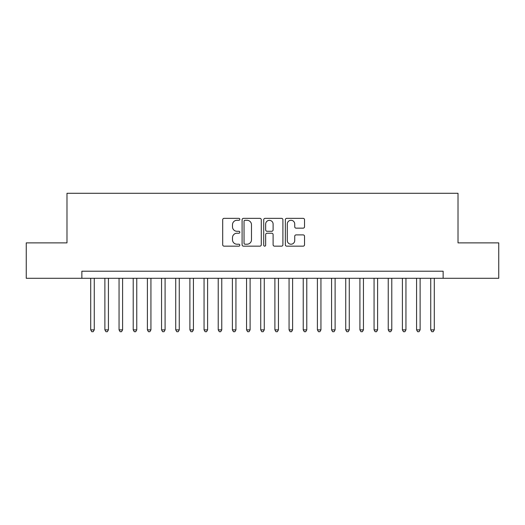 <?xml version="1.0" encoding="UTF-8"?>
<svg xmlns="http://www.w3.org/2000/svg" width="525" height="525" viewBox="0 0 525 525"><rect width="100%" height="100%" fill="white"/><g stroke="black" fill="none" stroke-linecap="round" stroke-linejoin="round"><path stroke-width="0.79" d="M239.833 219.319A0.971 0.971 0 0 0 238.855 218.348L224.083 218.348A1.391 1.391 0 0 0 222.692 219.732L222.692 244.768A1.391 1.391 0 0 0 224.083 246.159L238.855 246.159A0.971 0.971 0 0 0 239.833 245.182A0.971 0.971 0 0 0 238.855 244.21L236.946 244.21A4.449 4.449 0 0 1 232.496 239.761L232.496 237.674A4.449 4.449 0 0 1 236.946 233.225L238.855 233.225A0.971 0.971 0 0 0 239.833 232.253A0.971 0.971 0 0 0 238.855 231.276L236.946 231.276A4.449 4.449 0 0 1 232.496 226.826L232.496 224.739A4.449 4.449 0 0 1 236.946 220.29L238.855 220.29A0.971 0.971 0 0 0 239.833 219.319M303.142 228.152A1.391 1.391 0 0 0 304.533 226.761L304.533 219.732A1.391 1.391 0 0 0 303.142 218.348L286.735 218.348A1.391 1.391 0 0 0 285.344 219.732L285.344 244.768A1.391 1.391 0 0 0 286.735 246.159L303.142 246.159A1.391 1.391 0 0 0 304.533 244.768L304.533 236.283A1.391 1.391 0 0 0 303.142 234.892L296.12 234.892A1.391 1.391 0 0 0 294.728 236.283L294.728 240.489A3.721 3.721 0 0 1 291.007 244.21A3.721 3.721 0 0 1 287.287 240.489L287.287 224.011A3.721 3.721 0 0 1 291.007 220.29A3.721 3.721 0 0 1 294.728 224.011L294.728 226.761A1.391 1.391 0 0 0 296.12 228.152L303.142 228.152M81.861 278.296L26.25 278.296L26.25 242.878L66.983 242.878L66.983 193.292L458.017 193.292L458.017 242.878L498.75 242.878L498.75 278.296L443.139 278.296L443.139 271.215L81.861 271.215L81.861 278.296L443.139 278.296M261.286 219.732A1.391 1.391 0 0 0 259.895 218.348L243.482 218.348A1.391 1.391 0 0 0 242.091 219.732L242.091 244.768A1.391 1.391 0 0 0 243.482 246.159L259.895 246.159A1.391 1.391 0 0 0 261.286 244.768L261.286 219.732M265.105 218.348L281.518 218.348A1.391 1.391 0 0 1 282.909 219.732L282.909 244.768A1.391 1.391 0 0 1 281.518 246.159L274.496 246.159A1.391 1.391 0 0 1 273.105 244.768L273.105 234.616A1.391 1.391 0 0 0 271.714 233.225L267.054 233.225A1.391 1.391 0 0 0 265.663 234.616L265.663 245.182A0.971 0.971 0 0 1 264.692 246.159A0.971 0.971 0 0 1 263.714 245.182L263.714 219.732A1.391 1.391 0 0 1 265.105 218.348M245.011 220.29A0.971 0.971 0 0 0 244.04 221.268L244.04 243.239A0.971 0.971 0 0 0 245.011 244.21L247.026 244.21A4.449 4.449 0 0 0 251.482 239.761L251.482 224.739A4.449 4.449 0 0 0 247.026 220.29L245.011 220.29M273.105 224.083A3.721 3.721 0 0 0 269.384 220.362A3.721 3.721 0 0 0 265.663 224.083L265.663 229.884A1.391 1.391 0 0 0 267.054 231.276L271.714 231.276A1.391 1.391 0 0 0 273.105 229.884L273.105 224.083M90.713 278.296L90.713 329.871L94.257 329.871L94.257 278.296M94.257 329.871L93.194 331.708L91.777 331.708L90.713 329.871M104.882 278.296L104.882 329.871L108.426 329.871L108.426 278.296M108.426 329.871L107.362 331.708L105.945 331.708L104.882 329.871M119.05 278.296L119.05 329.871L122.594 329.871L122.594 278.296M122.594 329.871L121.531 331.708L120.113 331.708L119.05 329.871M133.219 278.296L133.219 329.871L136.763 329.871L136.763 278.296M136.763 329.871L135.699 331.708L134.282 331.708L133.219 329.871M147.387 278.296L147.387 329.871L150.931 329.871L150.931 278.296M150.931 329.871L149.868 331.708L148.45 331.708L147.387 329.871M161.556 278.296L161.556 329.871L165.093 329.871L165.093 278.296M165.093 329.871L164.036 331.708L162.619 331.708L161.556 329.871M175.724 278.296L175.724 329.871L179.261 329.871L179.261 278.296M179.261 329.871L178.198 331.708L176.787 331.708L175.724 329.871M189.893 278.296L189.893 329.871L193.43 329.871L193.43 278.296M193.43 329.871L192.367 331.708L190.949 331.708L189.893 329.871M204.054 278.296L204.054 329.871L207.598 329.871L207.598 278.296M207.598 329.871L206.535 331.708L205.118 331.708L204.054 329.871M218.223 278.296L218.223 329.871L221.767 329.871L221.767 278.296M221.767 329.871L220.703 331.708L219.286 331.708L218.223 329.871M232.391 278.296L232.391 329.871L235.935 329.871L235.935 278.296M235.935 329.871L234.872 331.708L233.454 331.708L232.391 329.871M246.56 278.296L246.56 329.871L250.103 329.871L250.103 278.296M250.103 329.871L249.04 331.708L247.623 331.708L246.56 329.871M260.728 278.296L260.728 329.871L264.272 329.871L264.272 278.296M264.272 329.871L263.209 331.708L261.791 331.708L260.728 329.871M274.897 278.296L274.897 329.871L278.44 329.871L278.44 278.296M278.44 329.871L277.377 331.708L275.96 331.708L274.897 329.871M289.065 278.296L289.065 329.871L292.609 329.871L292.609 278.296M292.609 329.871L291.546 331.708L290.128 331.708L289.065 329.871M303.233 278.296L303.233 329.871L306.777 329.871L306.777 278.296M306.777 329.871L305.714 331.708L304.297 331.708L303.233 329.871M317.402 278.296L317.402 329.871L320.946 329.871L320.946 278.296M320.946 329.871L319.882 331.708L318.465 331.708L317.402 329.871M331.57 278.296L331.57 329.871L335.108 329.871L335.108 278.296M335.108 329.871L334.051 331.708L332.633 331.708L331.57 329.871M345.739 278.296L345.739 329.871L349.276 329.871L349.276 278.296M349.276 329.871L348.213 331.708L346.802 331.708L345.739 329.871M359.907 278.296L359.907 329.871L363.444 329.871L363.444 278.296M363.444 329.871L362.381 331.708L360.964 331.708L359.907 329.871M374.069 278.296L374.069 329.871L377.613 329.871L377.613 278.296M377.613 329.871L376.55 331.708L375.132 331.708L374.069 329.871M388.238 278.296L388.238 329.871L391.781 329.871L391.781 278.296M391.781 329.871L390.718 331.708L389.301 331.708L388.238 329.871M402.406 278.296L402.406 329.871L405.95 329.871L405.95 278.296M405.95 329.871L404.887 331.708L403.469 331.708L402.406 329.871M416.574 278.296L416.574 329.871L420.118 329.871L420.118 278.296M420.118 329.871L419.055 331.708L417.637 331.708L416.574 329.871M430.743 278.296L430.743 329.871L434.287 329.871L434.287 278.296M434.287 329.871L433.223 331.708L431.806 331.708L430.743 329.871"/></g></svg>
